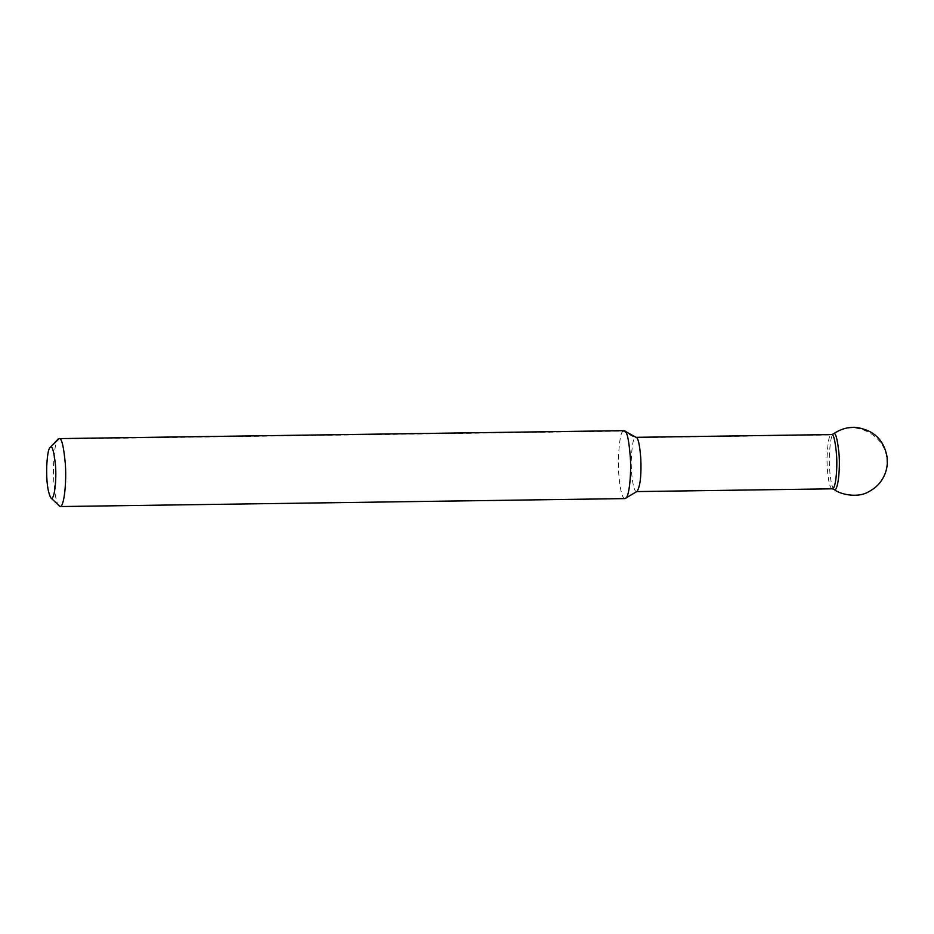 <?xml version="1.0" encoding="UTF-8"?>
<svg xmlns="http://www.w3.org/2000/svg" width="934" height="934" viewBox="0 0 934 934"><rect width="100%" height="100%" fill="white"/><g stroke="black" fill="none" stroke-linecap="round" stroke-linejoin="round"><path stroke-width="0.7" stroke-dasharray="4.67 3.5" d="M637.035 491.424L636.533 491.588C633.229 491.996 630.847 472.814 631.302 459.528C631.944 445.938 633.17 438.665 634.98 437.696L636.276 437.462M624.963 498.593C620.841 499.106 617.864 475.091 618.425 458.454C619.23 441.432 620.76 432.325 623.025 431.111L624.005 430.644M58.935 505.994C55.106 502.48 52.911 479.632 53.553 464.525C54.406 449.021 55.888 440.568 57.99 439.19M58.106 439.073L623.025 431.111L634.98 437.696L830.77 434.94L833.128 434.147C852.999 417.988 886.961 434.917 886.833 460.917M832.322 488.821C829.018 489.241 826.648 470.059 827.104 456.773C827.746 443.183 828.96 435.898 830.77 434.94L831.564 434.567M834.085 489.334C830.828 487.385 828.843 468.039 829.38 455.243C830.104 442.132 831.353 435.104 833.128 434.147L833.303 433.995"/><path stroke-width="1.4" d="M50.027 447.655L59.087 438.606L624.005 430.644L636.276 437.462C638.202 437.999 639.72 445.039 640.806 458.571C641.483 475.453 640.234 486.404 637.035 491.424L624.963 498.593L60.045 506.555L50.74 497.764C47.716 491.739 46.361 481.372 46.7 466.65C47.342 455.021 48.451 448.694 50.027 447.655L50.109 447.561C52.082 444.864 53.857 450.667 55.445 464.957C56.811 479.644 54.324 502.142 50.74 497.764M624.648 430.819C627.064 431.496 628.956 440.311 630.322 457.251C631.407 473.795 629.364 496.69 625.605 498.394M59.087 438.606C61.609 437.731 63.699 446.207 65.333 464.035C66.664 481.711 64.213 507.22 60.045 506.555M50.109 447.561L58.106 439.073M635.762 437.322L831.564 434.567C833.572 433.866 835.241 440.638 836.549 454.87C837.611 468.985 835.65 489.358 832.322 488.821L834.085 489.334C837.891 492.743 840.378 468.961 838.977 453.375C837.331 438.046 835.44 431.59 833.303 433.995C839.421 429.792 845.62 427.609 851.89 427.445C855.194 426.815 860.553 427.889 867.966 430.691C878.45 435.431 884.837 444.292 887.125 457.275L887.3 463.719C886.868 469.755 884.953 475.313 881.568 480.403C878.672 484.874 874.434 488.622 868.854 491.658C856.513 499.118 837.775 493.339 834.085 489.334M636.533 491.588L832.322 488.821M831.564 434.567L833.303 433.995"/></g></svg>
